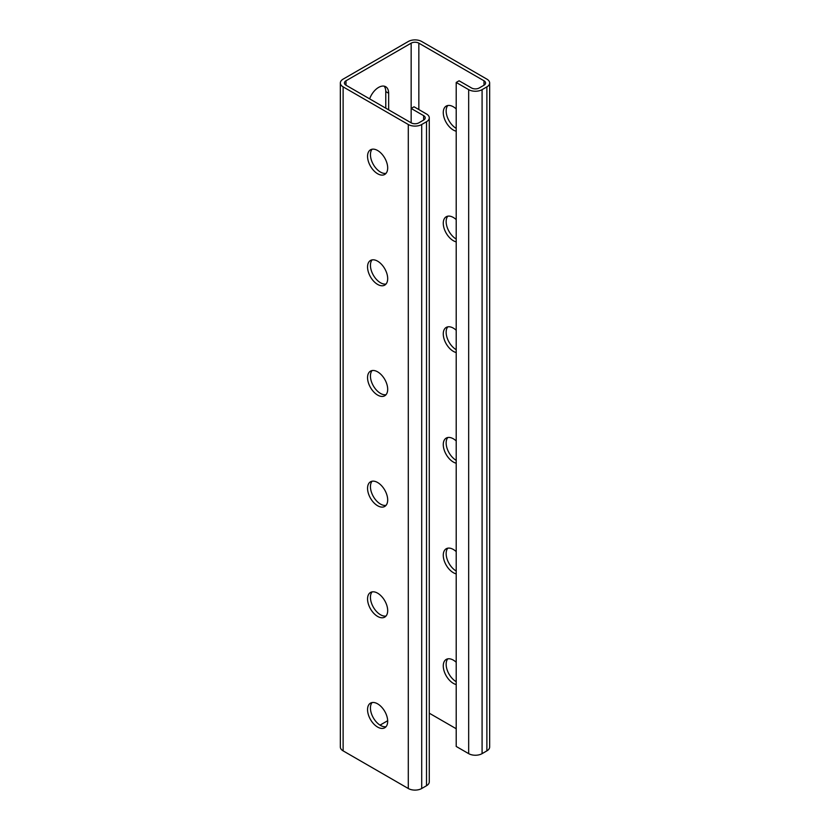 <?xml version="1.0" encoding="UTF-8"?>
<svg xmlns="http://www.w3.org/2000/svg" width="830" height="830" viewBox="0 0 830 830"><rect width="100%" height="100%" fill="white"/><g stroke="black" fill="none" stroke-linecap="round" stroke-linejoin="round"><path stroke-width="1.25" d="M489.659 83L489.659 747A9.483 5.478 180 0 1 486.878 750.87L482.085 753.64A9.483 5.478 180 0 1 468.67 753.64L456.21 746.45L456.21 82.45L468.67 89.64A9.483 5.478 0 0 0 482.085 89.64L486.878 86.87A9.483 5.478 0 0 0 489.659 83A9.483 5.478 0 0 0 486.878 79.13L421.713 41.5A9.483 5.478 0 0 0 408.287 41.5L343.122 79.13A9.483 5.478 0 0 0 340.342 83A9.483 5.478 0 0 0 343.122 86.87L408.287 124.5A9.483 5.478 0 0 0 421.713 124.5L426.506 121.73A9.483 5.478 0 0 0 429.276 117.86A9.483 5.478 0 0 0 426.506 113.99L414.046 106.79L411.161 108.45L411.161 122.84A5.426 3.133 0 0 0 418.839 122.84L423.622 120.07A5.426 3.133 0 0 0 425.209 117.86A5.426 3.133 0 0 0 423.622 115.65L411.161 108.45L411.161 43.16L345.996 80.79A5.426 3.133 0 0 0 344.409 83A5.426 3.133 0 0 0 345.996 85.21L411.161 122.84M386.033 726.696A14.235 8.217 60 0 1 375.72 721.27A14.235 8.217 60 0 1 370.439 707.99A14.235 8.217 60 0 1 372.089 702.564M386.033 616.036A14.235 8.217 60 0 1 375.72 610.6A14.235 8.217 60 0 1 370.439 597.32A14.235 8.217 60 0 1 372.089 591.894M386.033 505.366A14.235 8.217 60 0 1 375.72 499.94A14.235 8.217 60 0 1 370.439 486.66A14.235 8.217 60 0 1 372.089 481.224M386.033 394.696A14.235 8.217 60 0 1 375.72 389.27A14.235 8.217 60 0 1 370.439 375.99A14.235 8.217 60 0 1 372.089 370.564M386.033 284.036A14.235 8.217 60 0 1 375.72 278.6A14.235 8.217 60 0 1 370.439 265.32A14.235 8.217 60 0 1 372.089 259.894M386.033 173.366A14.235 8.217 60 0 1 375.72 167.94A14.235 8.217 60 0 1 370.439 154.66A14.235 8.217 60 0 1 372.089 149.224M369.641 98.863A14.235 8.217 -60 0 1 385.701 86.725A14.235 8.217 -60 0 1 388.648 93.24L388.648 109.84M380.026 725.14L387.672 720.72M456.21 82.45L459.083 80.79L471.544 87.98A5.426 3.133 0 0 0 479.211 87.98L484.004 85.21A5.426 3.133 0 0 0 485.592 83A5.426 3.133 0 0 0 484.004 80.79L418.839 43.16A5.426 3.133 0 0 0 411.161 43.16M456.21 662.267A14.235 8.217 -120 0 0 446.218 659.425A14.235 8.217 -120 0 0 443.272 665.94A14.235 8.217 -120 0 0 456.21 684.543M456.21 551.608A14.235 8.217 -120 0 0 446.218 548.755A14.235 8.217 -120 0 0 443.272 555.27A14.235 8.217 -120 0 0 456.21 573.872M456.21 440.938A14.235 8.217 -120 0 0 446.218 438.084A14.235 8.217 -120 0 0 443.272 444.6A14.235 8.217 -120 0 0 456.21 463.213M456.21 330.267A14.235 8.217 -120 0 0 446.218 327.425A14.235 8.217 -120 0 0 443.272 333.94A14.235 8.217 -120 0 0 456.21 352.543M456.21 219.608A14.235 8.217 -120 0 0 446.218 216.755A14.235 8.217 -120 0 0 443.272 223.27A14.235 8.217 -120 0 0 456.21 241.872M456.21 108.938A14.235 8.217 -120 0 0 446.218 106.084A14.235 8.217 -120 0 0 443.272 112.6A14.235 8.217 -120 0 0 456.21 131.213M429.276 713.188L456.21 728.74M456.21 681.71A14.235 8.217 60 0 1 446.146 664.28A14.235 8.217 60 0 1 447.806 658.844M456.21 571.04A14.235 8.217 60 0 1 446.146 553.61A14.235 8.217 60 0 1 447.806 548.184M456.21 460.37A14.235 8.217 60 0 1 446.146 442.94A14.235 8.217 60 0 1 447.806 437.514M456.21 349.71A14.235 8.217 60 0 1 446.146 332.28A14.235 8.217 60 0 1 447.806 326.844M456.21 239.04A14.235 8.217 60 0 1 446.146 221.61A14.235 8.217 60 0 1 447.806 216.184M456.21 128.37A14.235 8.217 60 0 1 446.146 110.94A14.235 8.217 60 0 1 447.806 105.514M384.114 86.144A14.235 8.217 -60 0 1 385.774 91.58L385.774 108.18M343.122 86.87L343.122 750.87A9.483 5.478 180 0 1 340.342 747L340.342 83M367.555 709.65A14.235 8.217 60 0 1 370.502 703.135A14.235 8.217 60 0 1 384.736 711.352A14.235 8.217 60 0 1 384.736 727.786A14.235 8.217 60 0 1 373.77 723.967A14.235 8.217 60 0 1 367.555 709.65M367.555 598.98A14.235 8.217 60 0 1 370.502 592.464A14.235 8.217 60 0 1 384.736 600.681A14.235 8.217 60 0 1 384.736 617.115A14.235 8.217 60 0 1 373.77 613.308A14.235 8.217 60 0 1 367.555 598.98M367.555 488.32A14.235 8.217 60 0 1 370.502 481.805A14.235 8.217 60 0 1 384.736 490.022A14.235 8.217 60 0 1 384.736 506.456A14.235 8.217 60 0 1 373.77 502.638A14.235 8.217 60 0 1 367.555 488.32M367.555 377.65A14.235 8.217 60 0 1 370.502 371.135A14.235 8.217 60 0 1 384.736 379.352A14.235 8.217 60 0 1 384.736 395.786A14.235 8.217 60 0 1 373.77 391.968A14.235 8.217 60 0 1 367.555 377.65M367.555 266.98A14.235 8.217 60 0 1 370.502 260.464A14.235 8.217 60 0 1 384.736 268.681A14.235 8.217 60 0 1 384.736 285.115A14.235 8.217 60 0 1 373.77 281.308A14.235 8.217 60 0 1 367.555 266.98M367.555 156.32A14.235 8.217 60 0 1 370.502 149.805A14.235 8.217 60 0 1 384.736 158.022A14.235 8.217 60 0 1 384.736 174.456A14.235 8.217 60 0 1 373.77 170.638A14.235 8.217 60 0 1 367.555 156.32M343.122 750.87L408.287 788.5A9.483 5.478 180 0 0 421.713 788.5L426.506 785.73A9.483 5.478 180 0 0 429.276 781.86L429.276 117.86M423.622 115.65L423.622 120.07M345.996 80.79L345.996 85.21M418.839 43.16L418.839 109.56M484.004 80.79L484.004 85.21M468.67 89.64L468.67 753.64M482.085 89.64L482.085 753.64M486.878 86.87L486.878 750.87M408.287 124.5L408.287 788.5M421.713 124.5L421.713 788.5M426.506 121.73L426.506 785.73M388.648 93.24L385.774 91.58"/></g></svg>
